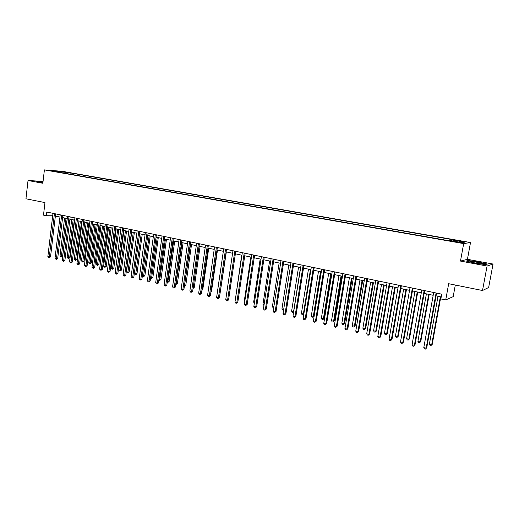 <?xml version="1.0" encoding="UTF-8"?>
<svg xmlns="http://www.w3.org/2000/svg" width="519" height="519" viewBox="0 0 519 519"><rect width="100%" height="100%" fill="white"/><g stroke="black" fill="none" stroke-linecap="round" stroke-linejoin="round"><path stroke-width="0.78" d="M50.246 170.803L54.236 171.231L50.246 170.803M470.512 242.535L62.507 171.348L44.394 169.895L463.675 243.606L470.512 242.535L467.431 259.312L460.483 261.083L487.082 266.039L493.05 264.041L467.431 259.312M493.05 264.041L488.639 287.52L482.508 290.51L448.676 283.711L445.724 299.937L453.191 296.641L455.306 285.041M43.058 181.41L28.032 180.502L25.95 198.777L44.965 202.592L43.499 215.138L46.353 215.742L52.691 215.755M487.082 266.039L482.508 290.51M445.724 299.937L440.845 298.912L441.708 294.156L46.788 212.044L46.353 215.742M458.53 242.146L452.795 241.432L457.304 242.321L460.878 242.658L458.53 242.146L458.459 242.516M451.329 240.758L451.66 239.882L452.853 239.733L70.188 172.898L70.033 174.17M451.66 239.882L464.68 242.159L461.774 242.594L448.552 240.271L447.307 240.433L56.856 171.854L59.847 172.094L52.082 170.732L70.188 172.898M460.483 261.083L463.675 243.606M28.032 180.502L42.843 183.265L44.394 169.895M55.364 216.086L59.945 217.046M62.598 217.597L67.249 218.577M69.909 219.135L74.639 220.121M77.305 220.685L82.112 221.691M84.785 222.249L89.664 223.274M92.343 223.838L97.306 224.876M99.992 225.441L105.033 226.498M107.725 227.063L112.85 228.133M115.555 228.704L120.758 229.794M123.47 230.358L128.757 231.468M131.476 232.038L136.854 233.167M134.317 273.558L136.984 273.811L135.615 274.765L134.317 273.558L139.585 233.738L145.041 234.886M147.772 235.457L153.332 236.619M156.063 237.196L161.714 238.377M164.458 238.954L170.2 240.161M172.95 240.732L178.789 241.958M181.54 242.535L187.482 243.781M190.239 244.358L196.279 245.623M199.049 246.207L205.187 247.492M207.963 248.076L214.204 249.386M216.981 249.963L223.332 251.3M226.122 251.884L232.577 253.233M235.367 253.817L241.938 255.199M244.734 255.783L251.417 257.184M254.219 257.774L261.018 259.195M263.827 259.785L270.743 261.232M273.558 261.823L280.591 263.302M283.413 263.892L290.569 265.391M293.397 265.981L300.676 267.512M303.511 268.102L310.92 269.659M313.755 270.25L321.293 271.833M324.135 272.43L331.81 274.038M334.658 274.635L342.469 276.27M345.323 276.874L353.27 278.534M356.131 279.138L364.221 280.831M367.082 281.434L375.321 283.16M378.189 283.763L386.571 285.521M389.445 286.118L397.982 287.909M400.856 288.512L409.556 290.335M412.43 290.938L421.285 292.794M424.172 293.397L433.183 295.292M436.077 295.895L441.195 296.972M67.308 172.678L66.581 173.567M59.601 171.328L59.601 172.049M478.778 261.998L468.339 260.519L466.283 261.063L474.885 263.133L485.576 264.645L487.412 264.054L478.739 262.218M43.019 181.734L36.583 181.267L42.915 182.636L40.034 182.052L42.98 182.072M468.274 260.849L468.339 260.519M436.09 292.988L426.164 348.178L423.796 347.607L433.689 292.489M436.576 293.092L426.728 347.821L425.405 349.105L424.464 348.872L423.796 347.607M426.728 347.821L425.405 349.105M438.004 296.304L429.388 344.123L431.698 344.681L432.236 344.337L440.806 296.887M432.236 344.337L430.952 345.583L431.698 344.681L440.346 296.79M430.952 345.583L430.03 345.362L429.388 344.123M424.146 290.51L414.396 345.33L412.06 344.765L421.778 290.017M424.665 290.614L414.986 344.986L413.656 346.251L412.728 346.024L412.06 344.765M414.986 344.986L413.656 346.251M412.371 288.058L402.789 342.521L400.486 341.963L410.036 287.571M412.923 288.175L403.406 342.183L402.076 343.442L401.155 343.215L400.486 341.963M403.406 342.183L402.076 343.442M400.765 285.645L391.339 339.75L389.068 339.205L398.462 285.165M401.336 285.768L391.988 339.426L390.651 340.665L389.743 340.451L389.068 339.205M391.988 339.426L390.651 340.665M426.397 293.864L417.918 341.385L420.202 341.93L420.766 341.599L429.194 294.455M420.766 341.599L419.475 342.832L420.202 341.93L428.707 294.351M419.475 342.832L418.567 342.611L417.918 341.385M414.947 291.464L406.611 338.68L408.862 339.218L409.452 338.894L417.743 292.054M409.452 338.894L408.161 340.114L408.862 339.218L417.224 291.944M408.161 340.114L407.259 339.9L406.611 338.68M403.646 289.096L395.452 336.014L397.671 336.539L398.287 336.228L406.442 289.686M398.287 336.228L396.99 337.441L397.671 336.539L405.897 289.57M396.99 337.441L396.107 337.227L395.452 336.014M389.315 283.264L380.051 337.019L377.813 336.481L387.044 282.79M389.918 283.387L380.725 336.701L379.383 337.934L378.487 337.713L377.813 336.481M380.725 336.701L379.383 337.934M392.507 286.76L384.443 333.38L386.636 333.905L387.278 333.6L395.29 287.344M387.278 333.6L385.974 334.794L386.636 333.905L394.719 287.228M385.974 334.794L385.098 334.586L384.443 333.38M470.655 261.874L470.934 261.978C473.834 263.029 485.07 264.651 483.273 263.756L482.981 263.62C480.335 262.523 467.574 260.713 470.655 261.874M466.905 261.213L468.566 260.772L478.687 262.205L487.004 264.184M37.219 181.475L42.999 181.89M378.02 280.915L368.918 334.327L366.706 333.788L375.782 280.448M378.649 281.045L369.619 334.015L368.263 335.235L367.381 335.021L366.706 333.788M369.619 334.015L368.263 335.235M366.881 278.599L357.935 331.667L355.755 331.141L364.675 278.145M367.536 278.735L358.655 331.369L357.299 332.575L356.43 332.361L355.755 331.141M358.655 331.369L357.299 332.575M355.898 276.316L347.094 329.046L344.947 328.527L353.718 275.861M356.579 276.458L347.847 328.754L346.484 329.948L345.628 329.74L344.947 328.527M347.847 328.754L346.484 329.948M345.057 274.064L336.403 326.457L334.288 325.945L342.91 273.617M345.764 274.207L337.175 326.172L335.812 327.359L334.963 327.152L334.288 325.945M337.175 326.172L335.812 327.359M334.366 271.839L325.854 323.901L323.765 323.395L332.244 271.398M335.092 271.988L326.646 323.629L325.283 324.803L324.446 324.602L323.765 323.395M326.646 323.629L325.283 324.803M381.51 284.457L373.583 330.778L375.743 331.297L376.405 331.005L384.294 285.041M376.405 331.005L375.101 332.186L375.743 331.297L383.697 284.918M375.101 332.186L374.238 331.978L373.583 330.778M370.663 282.18L362.865 328.216L365 328.728L365.681 328.443L373.44 282.764M365.681 328.443L364.37 329.617L365 328.728L372.817 282.634M364.37 329.617L363.521 329.409L362.865 328.216M359.952 279.936L352.284 325.685L354.393 326.192L355.1 325.913L362.729 280.519M355.1 325.913L353.783 327.074L354.393 326.192L362.087 280.383M353.783 327.074L352.946 326.873L352.284 325.685M349.391 277.723L341.846 323.188L343.922 323.687L344.655 323.415L352.161 278.301M344.655 323.415L343.331 324.57L343.922 323.687L351.493 278.165M343.331 324.57L342.501 324.375L341.846 323.188M338.959 275.537L331.537 320.729L333.587 321.216L334.34 320.956L341.723 276.114M334.34 320.956L333.016 322.098L333.587 321.216L341.035 275.972M333.016 322.098L332.199 321.903L331.537 320.729M323.811 269.646L315.448 321.384L313.379 320.885L321.722 269.212M324.563 269.802L316.259 321.118L314.89 322.28L314.06 322.085L313.379 320.885M316.259 321.118L314.89 322.28M328.67 273.377L321.365 318.29L323.389 318.776L324.161 318.523L331.427 273.954M324.161 318.523L322.837 319.659L323.389 318.776L330.713 273.805M322.837 319.659L322.027 319.464L321.365 318.29M313.398 267.48L305.172 318.9L303.135 318.407L311.335 267.051M314.177 267.642L306.009 318.64L305.172 318.9L304.634 319.795L303.816 319.594L303.135 318.407M306.009 318.64L304.634 319.795M318.504 271.249L311.322 315.889L313.32 316.369L314.112 316.123L321.261 271.826M314.112 316.123L312.782 317.245L313.32 316.369L320.528 271.671M312.782 317.245L311.984 317.051L311.322 315.889M303.128 265.345L295.032 316.441L293.021 315.954L301.085 264.924M303.92 265.507L295.888 316.194L295.032 316.441L294.507 317.336L293.702 317.141L293.021 315.954M295.888 316.194L294.507 317.336M308.474 269.147L301.403 313.521L303.381 313.989L310.472 269.562M303.816 314.131L303.18 314.767L302.071 314.676L301.403 313.521M302.856 314.864L303.862 313.852M292.982 263.237L285.022 314.021L283.037 313.541L290.971 262.815M293.799 263.405L285.898 313.781L285.022 314.021L284.516 314.91L283.724 314.722L283.037 313.541M285.898 313.781L284.516 314.91M298.568 267.071L291.613 311.179L293.566 311.647L300.54 267.48M293.618 312.198L292.281 312.328L291.613 311.179M293.06 312.516L293.709 311.601M282.972 261.154L275.141 311.627L273.182 311.153L280.987 260.739M283.809 261.329L276.037 311.394L275.141 311.627L274.655 312.516L273.87 312.328L273.182 311.153M276.037 311.394L274.655 312.516M288.791 265.021L281.947 308.863L283.705 309.285M283.569 310.141L282.608 310.012L281.947 308.863M283.634 309.752L283.38 310.193M273.091 259.098L265.391 309.272L263.451 308.799L271.132 258.696M273.948 259.279L266.299 309.039L265.391 309.272L264.917 310.154L264.139 309.966L263.451 308.799M266.299 309.039L264.917 310.154M279.138 262.997L272.397 306.58L273.837 306.924M273.688 307.871L273.065 307.722L272.397 306.58M263.341 257.074L255.757 306.937L253.849 306.476L261.401 256.671M264.21 257.255L256.684 306.716L255.757 306.937L255.296 307.819L254.537 307.637L253.849 306.476M256.684 306.716L255.296 307.819M253.707 255.069L246.253 304.64L244.365 304.179L251.793 254.673M254.602 255.257L247.193 304.426L246.253 304.64L245.805 305.516L245.052 305.334L244.365 304.179M247.193 304.426L245.805 305.516M244.196 253.09L236.859 302.363L234.997 301.915L242.308 252.701M245.111 253.285L237.825 302.155L236.859 302.363L236.43 303.239L235.684 303.064L234.997 301.915M237.825 302.155L236.43 303.239M234.809 251.138L227.588 300.118L225.746 299.677L232.947 250.755M235.736 251.332L228.568 299.917L227.588 300.118L227.173 300.994L226.433 300.819L225.746 299.677M228.568 299.917L227.173 300.994M225.538 249.211L218.428 297.906L216.611 297.465L223.695 248.828M226.479 249.412L219.427 297.711L218.428 297.906L218.025 298.775L217.299 298.6L216.611 297.465M219.427 297.711L218.025 298.775M216.378 247.31L209.384 295.713L207.587 295.279L214.561 246.927M217.338 247.511L210.396 295.525L209.384 295.713L208.995 296.583L208.281 296.407L207.587 295.279M210.396 295.525L208.995 296.583M207.334 245.429L200.451 293.553L198.673 293.125L205.537 245.052M208.307 245.63L201.476 293.371L200.451 293.553L200.075 294.416L199.367 294.247L198.673 293.125M201.476 293.371L200.075 294.416M198.401 243.567L191.621 291.418L189.87 290.99L196.623 243.203M199.393 243.774L192.666 291.243L191.621 291.418L191.264 292.281L190.564 292.113L189.87 290.99M192.666 291.243L191.264 292.281M189.571 241.737L182.902 289.304L181.17 288.888L187.82 241.367M190.583 241.945L183.96 289.135L182.902 289.304L182.552 290.166L181.864 289.998L181.17 288.888M183.96 289.135L182.552 290.166M180.852 239.921L174.287 287.221L172.574 286.806L179.12 239.564M181.877 240.135L175.357 287.059L174.287 287.221L173.949 288.077L173.268 287.915L172.574 286.806M175.357 287.059L173.949 288.077M172.237 238.13L165.775 285.158L164.088 284.749L170.53 237.773M173.275 238.344L166.858 285.002L165.775 285.158L165.451 286.014L164.776 285.852L164.088 284.749M166.858 285.002L165.451 286.014M163.725 236.359L157.367 283.127L155.694 282.719L162.038 236.009M164.776 236.58L158.457 282.972L157.367 283.127L157.056 283.977L156.388 283.815L155.694 282.719M158.457 282.972L157.056 283.977M155.317 234.614L149.05 281.11L147.402 280.714L153.643 234.264M156.381 234.835L150.16 280.967L149.05 281.11L148.752 281.966L148.09 281.804L147.402 280.714M150.16 280.967L148.752 281.966M147.007 232.882L140.837 279.125L139.209 278.729L145.352 232.544M148.084 233.109L141.953 278.982L140.837 279.125L140.552 279.975L139.896 279.812L139.209 278.729M141.953 278.982L140.552 279.975M138.794 231.176L132.721 277.159L131.106 276.77L137.159 230.838M139.883 231.403L133.85 277.023L132.721 277.159L132.442 278.002L131.106 276.77M133.85 277.023L132.442 278.002M130.678 229.489L124.696 275.219L123.1 274.83L129.062 229.151M131.781 229.716L125.838 275.089L124.696 275.219L124.43 276.063L123.1 274.83M125.838 275.089L124.43 276.063M122.653 227.822L116.762 273.299L115.186 272.916L121.057 227.491M123.769 228.055L117.917 273.169L116.762 273.299L116.503 274.136L115.186 272.916M117.917 273.169L116.503 274.136M114.718 226.174L108.919 271.398L107.362 271.022L113.142 225.843M115.847 226.407L110.086 271.281L108.919 271.398L108.672 272.235L107.362 271.022M110.086 271.281L108.672 272.235M269.601 260.999L262.964 304.329L264.1 304.595M263.957 305.535L262.964 304.329M260.181 259.02L253.655 302.097L254.479 302.298M254.342 303.232L253.655 302.097M250.878 257.074L244.449 299.898L244.987 300.027M244.897 300.644L244.449 299.898M241.692 255.147L235.613 297.783M235.568 298.068L235.36 297.724M220.004 293.741L226.342 251.929M210.948 291.697L211.467 291.607L217.48 250.067M211.467 291.607L210.876 292.191M202.008 289.667L202.799 289.531L208.722 248.231M202.799 289.531L201.897 290.426M193.172 287.636L194.236 287.487L200.062 246.421M193.146 287.85L199.101 246.214M194.236 287.487L193.055 288.46M184.459 285.554L185.77 285.463L191.511 244.624M185.77 285.463L184.407 286.462L190.531 244.423M175.85 283.491L177.401 283.465L183.058 242.853M177.401 283.465L176.038 284.457L182.065 242.645M167.345 281.46L169.129 281.493L174.702 241.101M169.129 281.493L167.767 282.472L173.696 240.887M167.767 282.472L167.222 282.342M158.937 279.449L160.955 279.54L166.443 239.369M160.955 279.54L159.593 280.513L165.425 239.155M159.593 280.513L158.84 280.189M150.633 277.464L152.871 277.607L158.276 237.657M152.871 277.607L151.509 278.573L157.244 237.443M151.509 278.573L150.568 277.944M142.42 275.498L144.885 275.699L150.205 235.963M144.885 275.699L143.516 276.659L149.167 235.749M143.516 276.659L142.388 275.732M136.984 273.811L142.225 234.296M135.615 274.765L141.174 234.075M131.703 232.084L126.513 271.697L128.07 272.066L129.173 271.943L134.337 232.642M129.173 271.943L127.804 272.89L133.273 232.415M127.804 272.89L126.513 271.697M123.911 230.455L118.799 269.848L120.337 270.217L121.446 270.101L126.539 231.007M121.446 270.101L120.084 271.035L125.462 230.78M120.084 271.035L118.799 269.848M106.882 224.539L101.166 269.523L99.629 269.153L105.325 224.221M108.017 224.779L102.34 269.406L101.166 269.523L100.933 270.36L99.629 269.153M102.34 269.406L100.933 270.36M116.204 228.84L111.163 268.025L112.688 268.388L113.81 268.278L118.825 229.385M113.81 268.278L112.441 269.205L117.735 229.158M112.441 269.205L111.163 268.025M99.129 222.93L93.504 267.668L91.98 267.298L97.591 222.612M100.277 223.17L94.685 267.557L93.504 267.668L93.277 268.498L91.98 267.298M94.685 267.557L93.277 268.498M108.581 227.238L103.618 266.221L105.123 266.578L106.259 266.474L111.196 227.789M106.259 266.474L104.89 267.395L110.099 227.556M104.89 267.395L103.618 266.221M91.467 221.334L85.92 265.832L84.415 265.469L89.943 221.023M92.629 221.581L87.121 265.728L85.92 265.832L85.713 266.662L84.415 265.469M87.121 265.728L85.713 266.662M101.049 225.661L96.158 264.437L97.643 264.787L98.785 264.69L103.657 226.206M98.785 264.69L97.423 265.605L102.548 225.973M97.423 265.605L96.158 264.437M83.89 219.764L78.427 264.022L76.942 263.658L82.385 219.446M85.058 220.004L79.634 263.918L78.427 264.022L78.226 264.846L76.942 263.658M79.634 263.918L78.226 264.846M93.595 224.098L88.775 262.666L90.241 263.023L91.396 262.925L96.197 224.643M91.396 262.925L90.034 263.834L95.081 224.409M90.034 263.834L88.775 262.666M76.397 218.207L71.019 262.225L69.546 261.868L74.911 217.896M77.578 218.447L72.232 262.127L71.019 262.225L70.824 263.055L69.546 261.868M72.232 262.127L70.824 263.055M86.225 222.554L81.47 260.921L82.93 261.271L84.091 261.174L88.82 223.099M84.091 261.174L82.722 262.082L87.692 222.859M82.722 262.082L81.47 260.921M68.988 216.663L63.694 260.454L62.235 260.103L67.522 216.358M70.182 216.91L64.914 260.363L63.694 260.454L63.506 261.278L62.235 260.103M64.914 260.363L63.506 261.278M78.933 221.023L74.249 259.195L75.69 259.539L76.857 259.448L81.522 221.568M76.857 259.448L75.495 260.343L80.38 221.328M75.495 260.343L74.249 259.195M61.664 215.138L56.448 258.702L55.008 258.352L60.21 214.84M62.864 215.391L57.674 258.611L56.448 258.702L56.266 259.519L55.008 258.352M57.674 258.611L56.266 259.519M71.719 219.511L67.107 257.489L68.527 257.826L69.708 257.742L74.301 220.056M69.708 257.742L68.339 258.631L73.153 219.816M68.339 258.631L67.107 257.489M54.424 213.633L49.279 256.963L47.852 256.62L52.983 213.335M55.63 213.886L50.518 256.879L49.279 256.963L49.11 257.781L47.852 256.62M50.518 256.879L49.11 257.781M64.583 218.019L60.035 255.796L61.443 256.133L62.637 256.049L67.159 218.557M62.637 256.049L61.268 256.931L66.004 218.311M61.268 256.931L60.035 255.796M456.292 242.146L456.363 241.77M482.599 263.996L483.273 263.756"/></g></svg>
